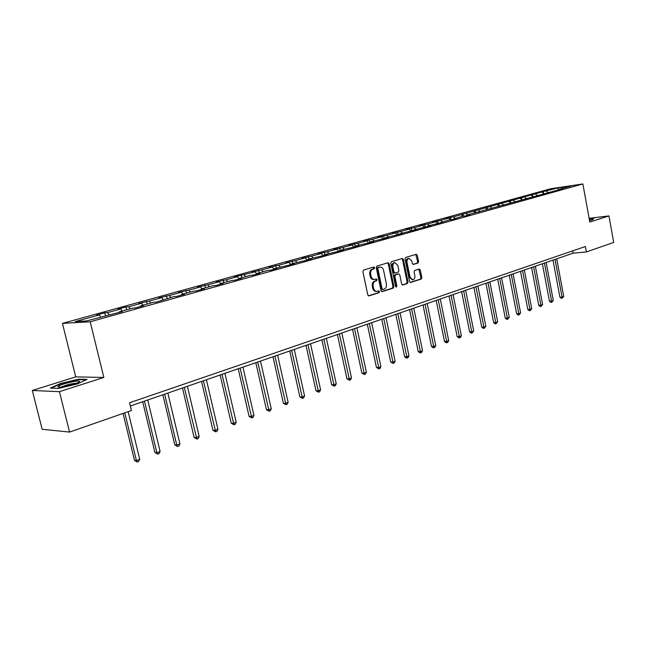 <?xml version="1.0" encoding="UTF-8"?>
<svg xmlns="http://www.w3.org/2000/svg" width="646" height="646" viewBox="0 0 646 646"><rect width="100%" height="100%" fill="white"/><g stroke="black" fill="none" stroke-linecap="round" stroke-linejoin="round"><path stroke-width="0.97" d="M374.632 267.719L373.832 267L363.601 270.068L362.907 271.659L367.8 294.915L368.923 295.916L379.129 292.638L379.606 291.532L378.831 290.829L377.135 291.346C375.374 291.443 374.187 290.377 373.566 288.132L373.162 286.21C372.823 283.659 373.55 281.971 375.342 281.147L376.642 280.744L377.119 279.637L376.335 278.935L374.672 279.427C372.895 279.532 371.692 278.45 371.062 276.181L370.659 274.251C370.32 271.7 371.046 270.012 372.847 269.204L374.155 268.817L374.632 267.719M374.252 279.46L373.784 279.5C372.007 279.605 370.804 278.531 370.174 276.262L369.77 274.332C369.431 271.78 370.158 270.101 371.959 269.293L373.267 268.897L373.743 267.799L373.315 267.153M368.454 295.852L378.241 292.695L378.709 291.588L378.33 290.983M376.675 291.378L376.238 291.411C374.486 291.507 373.299 290.442 372.677 288.197L372.274 286.275C371.935 283.731 372.661 282.044 374.454 281.22L375.754 280.816L376.23 279.71L375.827 279.088M417.946 263.043L418.576 261.533L417.308 255.275L416.242 254.282L405.631 257.463L404.985 258.981L409.596 281.478L410.654 282.464L421.208 279.064L421.838 277.546L420.304 270.012L419.254 269.035L414.7 270.456L414.07 271.974L414.837 275.729C415.095 277.958 414.449 279.338 412.891 279.871L410.065 277.247L407.037 262.454C406.77 260.241 407.408 258.868 408.95 258.335L411.825 260.992L412.326 263.455L413.392 264.44L417.946 263.043L417.05 263.132L417.679 261.622L415.749 254.427M589.798 222.046L608.952 215.917L613.7 242.428L586.382 251.948L585.389 246.514L129.547 402.773L131.429 410.517L69.566 432.077L59.424 391.67L103.844 377.458L90.198 321.781L582.878 183.948L589.798 222.046M389.175 263.746L388.06 262.736L376.925 266.071L376.247 267.638L381.051 290.652L382.157 291.653L393.228 288.092L393.89 286.533L389.175 263.746L388.278 263.834L387.584 262.874M391.452 261.711L402.313 258.457L403.403 259.458L408.03 281.987L407.384 283.521L402.724 285.015L401.659 284.03L399.769 274.865L398.687 273.872L395.538 274.849L394.876 276.399L396.854 285.976L396.329 287.082L395.57 286.388L390.79 263.261L391.452 261.711M90.198 321.781L62.444 323.38L550.763 188.737L582.878 183.948M543.593 193.493L543.238 191.604L453.581 216.83L445.57 218.606L448.704 218.178L440.814 220.367L432.691 222.167L435.824 221.748L427.749 223.984L419.52 225.809L422.645 225.397L414.385 227.683L406.043 229.532L409.16 229.128L400.714 231.47L392.251 233.351L395.368 232.948L386.712 235.346L378.136 237.252L381.245 236.856L372.387 239.311L363.682 241.249L366.783 240.861L357.714 243.372L348.88 245.335L351.973 244.963L342.679 247.539L333.724 249.534L336.8 249.162L327.272 251.803L318.179 253.83L321.248 253.466L311.485 256.171L302.255 258.23L305.3 257.883L295.295 260.653L285.92 262.744L288.956 262.413L278.684 265.256L269.172 267.379L272.184 267.056L261.646 269.971L251.98 272.127L254.976 271.821L234.337 277.005L237.308 276.706L226.205 279.783L216.224 282.011L219.172 281.729L207.77 284.886L197.619 287.155L200.543 286.889L188.818 290.135L178.506 292.444L181.397 292.186L169.349 295.521L158.859 297.879L161.718 297.636L149.331 301.068L138.656 303.459L141.474 303.24L128.732 306.769L125.938 306.979L117.871 309.208L120.657 309.006L107.543 312.632L104.781 312.825L96.488 315.119L99.226 314.941L75.154 321.603L86.596 320.925L122.134 311.63L119.26 311.824L119.098 312.478M543.238 191.604L557.845 187.962L571.04 186L559.573 189.189L562.795 188.713L466.832 215.021L470.062 214.577L465.177 215.942L461.947 216.378L452.281 219.535L449.051 219.971L439.086 223.217L427.595 225.947L430.817 225.527L425.585 226.988L413.892 229.766L417.114 229.346L411.752 230.84L399.874 233.666L403.08 233.263L397.597 234.789L385.509 237.671L388.714 237.268L383.094 238.834L370.796 241.765L373.994 241.378L368.236 242.985L355.72 245.965L358.91 245.585L353.007 247.232L340.264 250.268L343.438 249.897L337.39 251.585L324.421 254.685L327.579 254.322L321.377 256.05L308.166 259.216L311.315 258.86L304.944 260.637L291.491 263.859L294.616 263.52L288.084 265.336L274.372 268.623L277.481 268.292L270.771 270.165L267.67 270.488L256.793 273.516L259.886 273.201L252.99 275.123L249.913 275.438L238.745 278.547L241.814 278.248L234.732 280.219L231.672 280.517L220.197 283.715L223.241 283.424L215.958 285.459L212.93 285.734L201.132 289.02L204.152 288.754L196.667 290.837L193.663 291.104L181.534 294.479L184.514 294.229L176.818 296.377L173.847 296.619L156.397 302.07L153.465 302.304L140.618 305.873L143.533 305.655L135.377 307.932L132.478 308.142L119.26 311.824M543.714 193.606L542.252 192.282M537.432 195.786L535.607 194.123M548.834 192.185L548.559 192.686M532.877 196.626L531.408 195.286M526.409 198.806L524.625 197.159M537.86 195.237L537.585 195.746M521.807 199.711L520.337 198.346M515.064 201.81L513.409 200.268M526.652 198.362L526.377 198.871M510.51 202.852L509.024 201.479M503.476 204.863L501.95 203.442M515.201 201.552L514.935 202.061M498.97 206.074L497.477 204.677M491.735 208.085L490.249 206.68M503.5 204.806L503.234 205.323M487.213 209.393L485.679 207.939M479.784 211.412L478.29 209.99M491.549 208.133L491.283 208.658M475.198 212.784L473.623 211.282M467.575 214.811L466.073 213.374M479.324 211.541L479.066 212.066M462.916 216.249L461.301 214.69M455.091 218.291L453.581 216.83M466.832 215.021L466.565 215.554M450.367 219.793L448.704 218.178M442.324 221.844L440.814 220.367M454.049 218.582L453.791 219.115M437.528 223.427L435.824 221.748M429.267 225.486L427.749 223.984M440.976 222.224L440.717 222.765M424.398 227.142L422.645 225.397M415.903 229.201L414.385 227.683M427.595 225.947L427.337 226.496M410.969 230.945L409.16 229.128M402.24 233.012L400.714 231.47M413.892 229.766L413.642 230.315M397.225 234.837L395.368 232.948M388.246 236.904L386.712 235.346M399.874 233.666L399.624 234.232M383.159 238.818L381.245 236.856M373.921 240.901L372.387 239.311M385.509 237.671L385.266 238.229M368.696 242.856L366.783 240.861M359.249 244.987L357.714 243.372M370.796 241.765L370.554 242.339M353.895 246.982L351.973 244.963M344.221 249.17L342.679 247.539M355.72 245.965L355.478 246.538M338.722 251.213L336.8 249.162M328.814 253.458L327.272 251.803M340.264 250.268L340.03 250.85M323.178 255.55L321.248 253.466M313.027 257.859L311.485 256.171M324.421 254.685L324.187 255.267M307.238 259.999L305.3 257.883M296.845 262.365L295.295 260.653M308.166 259.216L307.94 259.805M290.894 264.553L288.956 262.413M280.235 266.992L278.684 265.256M291.491 263.859L291.265 264.448M274.122 269.237L272.184 267.056M263.205 271.732L261.646 269.971M274.372 268.623L274.154 269.229M256.704 273.791L254.976 271.821M245.714 276.609L244.156 274.808M256.793 273.516L256.583 274.122M238.867 278.515L237.308 276.706M227.763 281.608L226.205 279.783M238.745 278.547L238.535 279.161M220.73 283.562L219.172 281.729M209.328 286.743L207.77 284.886M220.197 283.715L219.995 284.329M202.101 288.754L200.543 286.889M190.384 292.016L188.818 290.135M201.132 289.02L200.938 289.642M182.955 294.083L181.397 292.186M170.907 297.443L169.349 295.521M181.534 294.479L181.34 295.109M163.276 299.566L161.718 297.636M150.881 303.014L149.331 301.068M161.371 300.099L161.185 300.737M143.032 305.203L141.474 303.24M130.29 308.756L128.732 306.769M140.618 305.873L140.448 306.519M122.207 311.001L120.657 309.006M109.093 314.659L107.543 312.632M100.776 316.976L99.226 314.941M103.844 377.458L75.735 376.868L32.3 390.483L59.424 391.67M32.3 390.483L42.168 429.283L69.566 432.077M608.952 215.917L589.12 218.3M75.735 376.868L62.444 323.38M130.339 406.011L573.107 253.167L586.382 251.948M558.507 189.884L557.845 187.962M548.188 192.791L546.363 191.143M559.573 189.189L559.299 189.69M572.679 250.874L573.107 253.167M105.476 315.668L104.781 312.825M126.608 309.781L125.938 306.979M147.151 304.056L146.489 301.294M167.12 298.492L166.482 295.771M186.549 293.082L185.919 290.393M205.444 287.825L204.839 285.161M223.847 282.698L223.25 280.073M241.765 277.707L241.176 275.115M259.216 272.846L258.642 270.286M276.222 268.106L275.664 265.579M292.8 263.495L292.25 260.992M308.966 258.989L308.425 256.527M324.728 254.597L324.203 252.158M340.159 250.543L339.594 247.903M355.219 246.61L354.622 243.752M369.875 242.525L369.286 239.698M384.184 238.535L383.603 235.742M398.162 234.635L397.597 231.874M411.817 230.824L411.26 228.095M425.157 227.045L424.624 224.396M438.19 223.338L437.681 220.787M450.94 219.721L450.448 217.258M463.408 216.184L462.94 213.802M475.601 212.728L475.157 210.426M487.544 209.344L487.108 207.124M499.229 206.042L498.817 203.886M510.671 202.812L510.267 200.72M521.879 199.687L521.492 197.619M532.853 196.602L532.474 194.583M77.173 383.999L87.057 379.38L78.634 379.178L60.522 383.474L50.315 388.109L58.544 388.432L77.173 383.999M589.523 220.544L592.56 219.85L593.844 218.461L589.249 219.01M60.627 383.894L60.522 383.474M78.747 379.63L78.634 379.178M381.697 291.58L392.332 288.156L392.994 286.598L388.278 263.834M378.338 267.549L377.87 268.647L382.077 288.827L382.844 289.529L384.273 289.077C386.033 288.245 386.752 286.574 386.413 284.054L383.562 270.311C382.933 268.05 381.738 266.968 379.969 267.081L377.45 267.638L376.981 268.728L377.87 268.647M382.674 289.529L381.188 288.899L376.981 268.728M377.45 267.638L378.814 267.226M402.28 284.951L406.487 283.594L407.133 282.06L402.515 259.555L401.836 258.602M398.001 273.944L394.641 274.93L393.987 276.472L395.966 286.049L396.854 285.976M395.82 286.889L395.966 286.049M397.807 265.328L394.868 262.647C393.285 263.197 392.631 264.585 392.897 266.822L393.987 272.103L395.166 273.08L398.235 272.127L398.889 270.585L397.807 265.328M394.278 262.704L393.979 262.736C392.397 263.277 391.734 264.674 392.009 266.911L392.897 266.822M394.876 273.105L393.099 272.184L392.009 266.911M412.98 264.384L417.05 263.132M408.337 258.392L408.054 258.424C406.512 258.957 405.874 260.33 406.14 262.542L407.037 262.454M412.56 279.904L409.168 277.32L406.14 262.542M410.21 282.391L420.312 279.137L420.942 277.627L418.778 269.18M123.047 413.44L134.481 460.348L136.419 460.606L139.738 459.33L128.15 411.655M124.783 412.834L136.419 460.606L137.299 462.052L134.481 460.348M139.738 459.33L138.624 461.543L137.299 462.052M79.515 381.503C80.629 379.331 58.729 384.507 58.1 386.566L58.092 386.599C56.783 388.521 74.379 384.822 78.57 382.287L79.515 381.503M76.583 383.191C71.367 383.562 66.36 384.814 61.548 386.954M51.284 388.149L60.853 383.789L78.408 379.622L86.12 379.816M593.545 218.784L592.511 219.858M589.289 219.26L593.537 218.752M589.459 220.197L589.378 219.737M142.693 401.747L154.927 452.507L156.889 452.741L160.111 451.497L147.74 400.003M144.462 401.134L156.889 452.741L157.721 454.178L154.927 452.507M160.111 451.497L159.013 453.686L157.721 454.178M162.865 394.779L174.8 444.884L176.786 445.094L179.927 443.891L167.847 393.059M164.657 394.157L176.786 445.094L177.577 446.531L174.8 444.884M179.927 443.891L178.829 446.047L177.577 446.531M182.479 388.012L194.131 437.471L196.142 437.657L199.194 436.486L187.397 386.308M184.304 387.382L196.885 439.086L194.131 437.471M199.194 436.486L198.104 438.618L196.885 439.086M201.56 381.423L212.946 430.26L214.973 430.422L217.944 429.283L206.421 379.743M203.409 380.785L215.675 431.843L212.946 430.26M217.944 429.283L216.862 431.383L215.675 431.843M220.133 375.011L231.252 423.235L233.295 423.38L236.186 422.274L224.937 373.356M222.006 374.365L233.965 424.793L231.252 423.235M236.186 422.274L235.12 424.349L233.965 424.793M238.213 368.769L249.081 416.395L251.141 416.525L253.959 415.443L242.961 367.13M240.102 368.115L251.77 417.93L249.081 416.395M253.959 415.443L252.901 417.494L251.77 417.93M255.824 362.689L266.451 409.734L268.526 409.847L271.272 408.797L260.516 361.074M257.738 362.035L269.124 411.244L266.451 409.734M271.272 408.797L270.214 410.824L269.124 411.244M272.983 356.77L283.376 403.249L285.459 403.338L288.132 402.313L277.618 355.171M274.905 356.108L286.025 404.727L283.376 403.249M288.132 402.313L287.09 404.315L286.025 404.727M289.707 350.996L299.873 396.919L301.973 396.999L304.573 395.998L294.285 349.413M291.645 350.326L302.498 398.38L299.873 396.919M304.573 395.998L303.539 397.976L302.498 398.38M306.002 345.368L315.959 390.749L318.066 390.814L320.602 389.837L310.54 343.801M307.964 344.698L318.559 392.187L315.959 390.749M320.602 389.837L319.576 391.791L318.559 392.187M321.902 339.885L331.64 384.733L333.764 384.782L336.243 383.829L326.383 338.334M323.872 339.198L334.232 386.147L331.64 384.733M336.243 383.829L335.217 385.767L334.232 386.147M337.414 334.531L346.95 378.863L349.074 378.903L351.497 377.967L341.847 332.997M339.392 333.845L349.518 380.252L346.95 378.863M351.497 377.967L350.487 379.88L349.518 380.252M352.546 329.307L361.889 373.138L364.021 373.154L366.379 372.249L356.931 327.788M354.541 328.62L364.433 374.502L361.889 373.138M366.379 372.249L365.378 374.139L364.433 374.502M367.316 324.203L376.473 367.542L378.604 367.55L380.914 366.67L371.652 322.709M369.318 323.517L379 368.89L376.473 367.542M380.914 366.67L379.921 368.535L379 368.89M381.746 319.229L390.709 362.083L392.857 362.075L395.11 361.211L386.033 317.743M383.748 318.535L393.22 363.407L390.709 362.083M395.11 361.211L394.117 363.06L393.22 363.407M395.828 314.36L404.622 356.745L406.77 356.729L408.966 355.889L400.076 312.898M397.847 313.665L407.109 358.054L406.253 358.062L404.622 356.745M408.966 355.889L407.989 357.714L407.109 358.054M409.588 309.612L418.212 351.529L420.36 351.513L422.516 350.681L413.787 308.166M411.615 308.917L420.683 352.821L419.819 352.829L418.212 351.529M422.516 350.681L421.539 352.49L420.683 352.821M423.041 304.969L431.496 346.442L433.652 346.401L435.751 345.594L427.2 303.539M425.068 304.274L433.942 347.709L433.086 347.726L431.496 346.442M435.751 345.594L434.782 347.387L433.942 347.709M436.187 300.43L444.48 341.459L446.636 341.419L448.687 340.628L440.297 299.017M438.222 299.728L446.911 342.711L446.047 342.727L444.48 341.459M448.687 340.628L447.735 342.396L446.911 342.711M449.035 295.997L457.174 336.59L459.33 336.534L461.341 335.767L453.104 294.592M451.078 295.295L459.589 337.826L458.725 337.85L457.174 336.59M461.341 335.767L460.396 337.519L459.589 337.826M461.607 291.661L469.594 331.826L471.75 331.761L473.72 331.01L465.637 290.264M463.65 290.95L471.992 333.045L471.128 333.07L469.594 331.826M473.72 331.01L471.992 333.045M473.898 287.413L481.738 327.167L483.902 327.094L485.824 326.359L477.895 286.033M475.949 286.711L484.12 328.37L483.256 328.402L481.738 327.167M485.824 326.359L484.12 328.37M485.929 283.263L493.633 322.604L495.789 322.532L497.67 321.805L489.878 281.898M487.98 282.552L495.991 323.799L495.127 323.824L493.633 322.604M497.67 321.805L495.991 323.799M497.703 279.201L505.269 318.147L507.425 318.058L509.266 317.356L501.611 277.845M499.754 278.491L507.611 319.318L506.747 319.35L505.269 318.147M509.266 317.356L507.611 319.318M509.226 275.22L516.655 313.778L518.811 313.681L520.619 312.987L513.102 273.88M511.277 274.51L518.811 313.681L518.98 314.933L518.116 314.973L516.655 313.778M520.619 312.987L518.98 314.933M520.506 271.328L527.806 309.499L529.962 309.402L531.731 308.723L524.35 270.004M522.557 270.617L529.962 309.402L530.116 310.645L529.26 310.686L527.806 309.499M531.731 308.723L530.116 310.645M531.561 267.509L538.732 305.308L540.888 305.203L542.616 304.541L535.364 266.2M533.612 266.806L540.888 305.203L541.025 306.438L540.169 306.479L538.732 305.308M542.616 304.541L541.025 306.438M542.382 263.778L549.439 301.206L551.587 301.093L553.283 300.438L546.153 262.478M544.433 263.067L551.587 301.093L551.708 302.32L550.852 302.368L549.439 301.206M553.283 300.438L551.708 302.32M552.992 260.112L559.92 297.184L562.068 297.063L563.732 296.425L556.715 258.828M555.035 259.409L562.068 297.063L562.182 298.282L561.317 298.331L559.92 297.184M563.732 296.425L562.182 298.282M371.959 269.293L372.847 269.204M369.77 274.332L370.659 274.251M370.174 276.262L371.062 276.181M375.754 280.816L376.642 280.744M374.454 281.22L375.342 281.147M372.274 286.275L373.162 286.21M372.677 288.197L373.566 288.132M378.241 292.695L379.129 292.638M373.267 268.897L374.155 268.817M392.994 286.598L393.89 286.533M392.332 288.156L393.228 288.092M381.188 288.899L382.077 288.827M402.515 259.555L403.403 259.458M407.133 282.06L408.03 281.987M406.487 283.594L407.384 283.521M397.702 273.969L398.598 273.896M394.641 274.93L395.538 274.849M393.987 276.472L394.876 276.399M393.099 272.184L393.987 272.103M409.168 277.32L410.065 277.247M419.407 270.093L420.304 270.012M420.942 277.627L421.838 277.546M420.312 279.137L421.208 279.064M416.412 255.372L417.308 255.275M417.679 261.622L418.576 261.533M381.956 289.594L382.747 289.537M379.081 267.161L379.969 267.081M397.791 273.952L398.687 273.872M393.979 262.736L394.868 262.647M394.189 273.185L394.964 273.113M408.054 258.424L408.95 258.335M59.989 387.091L58.1 386.566"/></g></svg>
